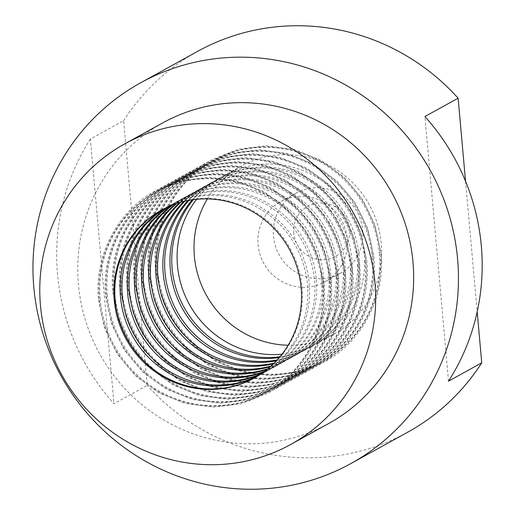 <?xml version="1.0" encoding="UTF-8"?>
<svg xmlns="http://www.w3.org/2000/svg" width="515" height="515" viewBox="0 0 515 515"><rect width="100%" height="100%" fill="white"/><g stroke="black" fill="none" stroke-linecap="round" stroke-linejoin="round"><path stroke-width="0.39" stroke-dasharray="2.58 1.93" d="M347.277 238.78A45.784 44.483 61.1 0 1 324.785 281.872A45.784 44.483 61.1 0 1 258.067 244.792A45.784 44.483 61.1 0 1 280.553 201.7A45.784 44.483 61.1 0 1 347.277 238.78M273.491 236.282A45.784 44.483 -118.9 0 0 340.215 273.362A45.784 44.483 -118.9 0 0 362.702 230.269A45.784 44.483 -118.9 0 0 295.983 193.183A45.784 44.483 -118.9 0 0 273.491 236.282M328.634 423.542A171.688 166.802 61.1 0 1 78.435 284.486A171.688 166.802 61.1 0 1 162.772 122.879M207.416 198.899A95.919 93.189 61.1 0 1 241.503 165.984A95.919 93.189 61.1 0 1 381.28 243.672A95.919 93.189 61.1 0 1 334.164 333.952A95.919 93.189 61.1 0 1 288.143 345.237M161.845 209.933A95.919 93.189 61.1 0 1 162.289 209.682A95.919 93.189 61.1 0 1 302.067 287.37A95.919 93.189 61.1 0 1 254.951 377.656A95.919 93.189 61.1 0 1 254.507 377.901M260.577 374.186A95.919 93.189 -118.9 0 0 267.401 370.787A95.919 93.189 -118.9 0 0 314.517 280.501A95.919 93.189 -118.9 0 0 174.74 202.813A95.919 93.189 -118.9 0 0 168.225 206.779M169.165 206.367A95.919 93.189 61.1 0 1 176.536 201.828A95.919 93.189 61.1 0 1 316.313 279.516A95.919 93.189 61.1 0 1 269.197 369.796A95.919 93.189 61.1 0 1 261.427 373.607M267.182 369.326A95.919 93.189 -118.9 0 0 281.647 362.927A95.919 93.189 -118.9 0 0 328.763 272.647A95.919 93.189 -118.9 0 0 188.986 194.96A95.919 93.189 -118.9 0 0 175.853 203.779M176.845 203.444A95.919 93.189 61.1 0 1 190.775 193.968A95.919 93.189 61.1 0 1 330.553 271.656A95.919 93.189 61.1 0 1 283.437 361.942A95.919 93.189 61.1 0 1 267.987 368.669M273.426 363.802A95.919 93.189 -118.9 0 0 295.887 355.073A95.919 93.189 -118.9 0 0 343.003 264.787A95.919 93.189 -118.9 0 0 203.225 187.1A95.919 93.189 -118.9 0 0 183.855 201.449M184.891 201.204A95.919 93.189 61.1 0 1 205.015 186.115A95.919 93.189 61.1 0 1 344.793 263.802A95.919 93.189 61.1 0 1 297.676 354.082A95.919 93.189 61.1 0 1 274.18 363.062M279.272 357.571A95.919 93.189 -118.9 0 0 310.127 347.213A95.919 93.189 -118.9 0 0 357.243 256.934A95.919 93.189 -118.9 0 0 217.465 179.246A95.919 93.189 -118.9 0 0 192.25 199.826M193.337 199.672A95.919 93.189 61.1 0 1 219.255 178.254A95.919 93.189 61.1 0 1 359.032 255.942A95.919 93.189 61.1 0 1 311.916 346.228A95.919 93.189 61.1 0 1 279.98 356.728M282.04 354.166A95.919 93.189 -118.9 0 0 317.246 343.286A95.919 93.189 -118.9 0 0 364.363 253.007A95.919 93.189 -118.9 0 0 224.585 175.319A95.919 93.189 -118.9 0 0 196.608 199.299M276.401 360.777A95.919 93.189 -118.9 0 0 303.007 351.146A95.919 93.189 -118.9 0 0 350.123 260.86A95.919 93.189 -118.9 0 0 210.345 183.173A95.919 93.189 -118.9 0 0 188.001 200.541M189.063 200.341A95.919 93.189 61.1 0 1 212.135 182.188A95.919 93.189 61.1 0 1 351.912 259.875A95.919 93.189 61.1 0 1 304.796 350.155A95.919 93.189 61.1 0 1 277.134 359.985M270.349 366.654A95.919 93.189 -118.9 0 0 288.767 359A95.919 93.189 -118.9 0 0 335.883 268.714A95.919 93.189 -118.9 0 0 196.106 191.033A95.919 93.189 -118.9 0 0 179.812 202.524M180.817 202.241A95.919 93.189 61.1 0 1 197.895 190.041A95.919 93.189 61.1 0 1 337.673 267.729A95.919 93.189 61.1 0 1 290.557 358.009A95.919 93.189 61.1 0 1 271.135 365.953M263.925 371.836A95.919 93.189 -118.9 0 0 274.521 366.854A95.919 93.189 -118.9 0 0 321.637 276.574A95.919 93.189 -118.9 0 0 181.859 198.887A95.919 93.189 -118.9 0 0 171.997 205.195M172.956 204.822A95.919 93.189 61.1 0 1 183.655 197.902A95.919 93.189 61.1 0 1 323.433 275.583A95.919 93.189 61.1 0 1 276.317 365.869A95.919 93.189 61.1 0 1 264.755 371.225M257.133 376.368A95.919 93.189 -118.9 0 0 260.281 374.714A95.919 93.189 -118.9 0 0 307.397 284.428A95.919 93.189 -118.9 0 0 167.62 206.74A95.919 93.189 -118.9 0 0 164.543 208.524M165.457 208.066A95.919 93.189 61.1 0 1 169.409 205.755A95.919 93.189 61.1 0 1 309.187 283.443A95.919 93.189 61.1 0 1 262.071 373.723A95.919 93.189 61.1 0 1 258.009 375.834M90.363 139.076A217.472 211.285 -118.9 0 0 57.564 274.398A217.472 211.285 -118.9 0 0 113.982 403.702L147.213 385.375L123.594 120.742L90.363 139.076L113.982 403.702M407.719 432.201A217.472 211.285 61.1 0 1 147.213 385.375M293.782 233.192A28.615 27.804 61.1 0 1 319.126 202.942A28.615 27.804 61.1 0 1 349.537 229.433A28.615 27.804 61.1 0 1 324.193 259.676A28.615 27.804 61.1 0 1 293.782 233.192M448.514 381.158L424.901 116.532M465.541 181.235L477.193 311.781M123.594 120.742A217.472 211.285 61.1 0 1 197.625 51.365M322.351 284.93A114.459 111.201 61.1 0 1 220.967 405.904A114.459 111.201 61.1 0 1 99.331 299.962A114.459 111.201 61.1 0 1 200.715 178.982A114.459 111.201 61.1 0 1 322.351 284.93M336.598 277.07A114.459 111.201 61.1 0 1 235.207 398.044A114.459 111.201 61.1 0 1 113.57 292.102A114.459 111.201 61.1 0 1 214.955 171.128A114.459 111.201 61.1 0 1 336.598 277.07M350.837 269.216A114.459 111.201 61.1 0 1 249.453 390.19A114.459 111.201 61.1 0 1 127.81 284.248A114.459 111.201 61.1 0 1 229.201 163.274A114.459 111.201 61.1 0 1 350.837 269.216M365.077 261.356A114.459 111.201 61.1 0 1 263.693 382.336A114.459 111.201 61.1 0 1 142.056 276.388A114.459 111.201 61.1 0 1 243.441 155.414A114.459 111.201 61.1 0 1 365.077 261.356M379.317 253.502A114.459 111.201 61.1 0 1 277.933 374.476A114.459 111.201 61.1 0 1 156.296 268.534A114.459 111.201 61.1 0 1 257.68 147.56A114.459 111.201 61.1 0 1 379.317 253.502M372.197 257.429A114.459 111.201 61.1 0 1 270.813 378.403A114.459 111.201 61.1 0 1 149.176 272.461A114.459 111.201 61.1 0 1 250.56 151.487A114.459 111.201 61.1 0 1 372.197 257.429M357.957 265.289A114.459 111.201 61.1 0 1 256.573 386.263A114.459 111.201 61.1 0 1 134.936 280.321A114.459 111.201 61.1 0 1 236.321 159.341A114.459 111.201 61.1 0 1 357.957 265.289M343.717 273.143A114.459 111.201 61.1 0 1 242.327 394.117A114.459 111.201 61.1 0 1 120.69 288.175A114.459 111.201 61.1 0 1 222.081 167.201A114.459 111.201 61.1 0 1 343.717 273.143M329.471 280.997A114.459 111.201 61.1 0 1 228.087 401.977A114.459 111.201 61.1 0 1 106.451 296.028A114.459 111.201 61.1 0 1 207.835 175.055A114.459 111.201 61.1 0 1 329.471 280.997M100.219 299.466A114.459 111.201 61.1 0 1 201.603 178.493A114.459 111.201 61.1 0 1 323.246 284.435A114.459 111.201 61.1 0 1 221.856 405.414A114.459 111.201 61.1 0 1 100.219 299.466M114.459 291.612A114.459 111.201 61.1 0 1 215.849 170.639A114.459 111.201 61.1 0 1 337.486 276.581A114.459 111.201 61.1 0 1 236.102 397.554A114.459 111.201 61.1 0 1 114.459 291.612M128.705 283.752A114.459 111.201 61.1 0 1 230.089 162.779A114.459 111.201 61.1 0 1 351.726 268.727A114.459 111.201 61.1 0 1 250.342 389.701A114.459 111.201 61.1 0 1 128.705 283.752M142.945 275.898A114.459 111.201 61.1 0 1 244.329 154.925A114.459 111.201 61.1 0 1 365.965 260.867A114.459 111.201 61.1 0 1 264.581 381.84A114.459 111.201 61.1 0 1 142.945 275.898M157.184 268.045A114.459 111.201 61.1 0 1 258.575 147.065A114.459 111.201 61.1 0 1 380.212 253.013A114.459 111.201 61.1 0 1 278.821 373.987A114.459 111.201 61.1 0 1 157.184 268.045M150.065 271.972A114.459 111.201 61.1 0 1 251.449 150.998A114.459 111.201 61.1 0 1 373.092 256.94A114.459 111.201 61.1 0 1 271.701 377.913A114.459 111.201 61.1 0 1 150.065 271.972M135.825 279.825A114.459 111.201 61.1 0 1 237.209 158.852A114.459 111.201 61.1 0 1 358.846 264.794A114.459 111.201 61.1 0 1 257.461 385.767A114.459 111.201 61.1 0 1 135.825 279.825M121.585 287.685A114.459 111.201 61.1 0 1 222.969 166.712A114.459 111.201 61.1 0 1 344.606 272.654A114.459 111.201 61.1 0 1 243.222 393.627A114.459 111.201 61.1 0 1 121.585 287.685M107.339 295.539A114.459 111.201 61.1 0 1 208.73 174.566A114.459 111.201 61.1 0 1 330.366 280.508A114.459 111.201 61.1 0 1 228.975 401.481A114.459 111.201 61.1 0 1 107.339 295.539M98.513 299.852L104.539 327.946L117.175 353.824L135.645 375.886L158.8 392.758L185.207 403.4L213.229 407.153L241.123 403.779L267.176 393.505C305.234 373.092 328.493 328.576 324.057 284.544L318.038 256.451L305.401 230.572L286.926 208.511L263.77 191.638L237.364 180.997L209.347 177.244L181.447 180.617L155.401 190.891C117.336 211.305 94.078 255.82 98.513 299.852M112.753 291.999L118.778 320.092L131.415 345.971L149.884 368.032L173.046 384.905L199.447 395.539L227.469 399.292L255.363 395.926L281.415 385.645C319.48 365.238 342.733 320.716 338.303 276.69L332.278 248.597L319.641 222.718L301.172 200.657L278.01 183.784L251.61 173.143L223.587 169.39L195.694 172.757L169.641 183.037C131.576 203.444 108.324 247.966 112.753 291.999M126.999 284.138L133.018 312.232L145.655 338.11L164.131 360.172L187.286 377.044L213.693 387.686L241.709 391.439L269.609 388.072L295.655 377.791C333.72 357.378 356.979 312.863 352.543 268.83L346.518 240.737L333.881 214.858L315.412 192.797L292.256 175.924L265.849 165.283L237.827 161.536L209.933 164.903L183.881 175.177C145.822 195.591 122.564 240.112 126.999 284.138M141.239 276.285L147.258 304.378L159.901 330.257L178.37 352.318L201.526 369.191L227.933 379.832L255.955 383.578L283.849 380.212L309.895 369.931C347.96 349.524 371.218 305.002 366.783 260.976L360.764 232.883L348.127 207.004L329.652 184.943L306.496 168.07L280.089 157.429L252.073 153.676L224.173 157.043L198.127 167.324C160.062 187.737 136.803 232.252 141.239 276.285M155.479 268.424L161.504 296.518L174.141 322.396L192.61 344.458L215.772 361.33L242.172 371.972L270.195 375.725L298.088 372.358L324.141 362.077C362.2 341.664 385.458 297.149 381.029 253.116L375.004 225.023L362.367 199.144L343.891 177.083L320.736 160.21L294.329 149.569L266.313 145.822L238.413 149.189L212.367 159.47C174.302 179.877 151.049 224.398 155.479 268.424M148.359 272.358L154.384 300.445L167.021 326.33L185.49 348.385L208.646 365.264L235.052 375.899L263.075 379.652L290.969 376.285L317.021 366.004C355.08 345.597 378.338 301.075 373.903 257.043L367.884 228.95L355.247 203.071L336.771 181.016L313.616 164.137L287.209 153.502L259.193 149.749L231.293 153.116L205.247 163.397C167.182 183.804 143.923 228.325 148.359 272.358M134.119 280.212L140.138 308.305L152.775 334.184L171.25 356.245L194.406 373.118L220.813 383.759L248.829 387.512L276.729 384.139L302.775 373.864C340.84 353.451 364.099 308.929 359.663 264.903L353.644 236.81L341.001 210.931L322.532 188.87L299.376 171.997L272.969 161.356L244.953 157.603L217.053 160.976L191.007 171.25C152.942 191.664 129.683 236.179 134.119 280.212M119.879 288.065L125.898 316.159L138.535 342.037L157.011 364.099L180.166 380.971L206.573 391.612L234.589 395.365L262.489 391.999L288.535 381.718C326.6 361.311 349.852 316.789 345.423 272.757L339.398 244.664L326.761 218.785L308.292 196.724L285.13 179.851L258.73 169.21L230.707 165.463L202.813 168.83L176.761 179.111C138.702 199.517 115.444 244.039 119.879 288.065M105.633 295.925L111.658 324.019L124.295 349.897L142.764 371.959L165.927 388.831L192.327 399.473L220.349 403.219L248.243 399.852L274.295 389.578C312.354 369.165 335.613 324.643 331.177 280.617L325.158 252.524L312.521 226.645L294.046 204.584L270.89 187.711L244.483 177.07L216.467 173.317L188.567 176.684L162.521 186.964C124.456 207.378 101.204 251.893 105.633 295.925M340.215 273.362L324.785 281.872M254.951 377.656L254.056 378.145M269.197 369.796L267.401 370.787M283.437 361.942L281.647 362.927M297.676 354.082L295.887 355.073M311.916 346.228L310.127 347.213M334.164 333.952L317.246 343.286M304.796 350.155L303.007 351.146M290.557 358.009L288.767 359M276.317 365.869L274.521 366.854M262.071 373.723L260.281 374.714M169.409 205.755L167.62 206.74M183.655 197.902L181.859 198.887M197.895 190.041L196.106 191.033M212.135 182.188L210.345 183.173M241.503 165.984L224.585 175.319M219.255 178.254L217.465 179.246M205.015 186.115L203.225 187.1M190.775 193.968L188.986 194.96M176.536 201.828L174.74 202.813M162.289 209.682L161.395 210.178M295.983 193.183L280.553 201.7"/><path stroke-width="0.77" d="M374.991 282.889A171.688 166.802 61.1 0 1 290.66 444.49A171.688 166.802 61.1 0 1 40.46 305.434A171.688 166.802 61.1 0 1 124.797 143.833A171.688 166.802 61.1 0 1 374.991 282.889M124.797 143.833L162.772 122.879A171.688 166.802 61.1 0 1 412.972 261.935A171.688 166.802 61.1 0 1 328.634 423.542L290.66 444.49M288.143 345.237A95.919 93.189 61.1 0 1 194.387 256.27A95.919 93.189 61.1 0 1 207.416 198.899M301.172 287.866A95.919 93.189 61.1 0 1 254.056 378.145A95.919 93.189 61.1 0 1 114.279 300.457A95.919 93.189 61.1 0 1 161.395 210.178A95.919 93.189 61.1 0 1 301.172 287.866M254.507 377.901A95.919 93.189 61.1 0 1 115.173 299.968A95.919 93.189 61.1 0 1 161.845 209.933M168.225 206.779A95.919 93.189 -118.9 0 0 127.623 293.099A95.919 93.189 -118.9 0 0 260.577 374.186M261.427 373.607A95.919 93.189 61.1 0 1 129.419 292.108A95.919 93.189 61.1 0 1 169.165 206.367M175.853 203.779A95.919 93.189 -118.9 0 0 141.87 285.239A95.919 93.189 -118.9 0 0 267.182 369.326M267.987 368.669A95.919 93.189 61.1 0 1 143.659 284.254A95.919 93.189 61.1 0 1 176.845 203.444M183.855 201.449A95.919 93.189 -118.9 0 0 156.109 277.385A95.919 93.189 -118.9 0 0 273.426 363.802M274.18 363.062A95.919 93.189 61.1 0 1 157.899 276.394A95.919 93.189 61.1 0 1 184.891 201.204M192.25 199.826A95.919 93.189 -118.9 0 0 170.349 269.525A95.919 93.189 -118.9 0 0 279.272 357.571M279.98 356.728A95.919 93.189 61.1 0 1 172.139 268.54A95.919 93.189 61.1 0 1 193.337 199.672M196.608 199.299A95.919 93.189 -118.9 0 0 177.469 265.598A95.919 93.189 -118.9 0 0 282.04 354.166M188.001 200.541A95.919 93.189 -118.9 0 0 163.229 273.459A95.919 93.189 -118.9 0 0 276.401 360.777M277.134 359.985A95.919 93.189 61.1 0 1 165.019 272.467A95.919 93.189 61.1 0 1 189.063 200.341M179.812 202.524A95.919 93.189 -118.9 0 0 148.99 281.312A95.919 93.189 -118.9 0 0 270.349 366.654M271.135 365.953A95.919 93.189 61.1 0 1 150.779 280.327A95.919 93.189 61.1 0 1 180.817 202.241M171.997 205.195A95.919 93.189 -118.9 0 0 134.743 289.173A95.919 93.189 -118.9 0 0 263.925 371.836M264.755 371.225A95.919 93.189 61.1 0 1 136.539 288.181A95.919 93.189 61.1 0 1 172.956 204.822M164.543 208.524A95.919 93.189 -118.9 0 0 120.504 297.026A95.919 93.189 -118.9 0 0 257.133 376.368M258.009 375.834A95.919 93.189 61.1 0 1 122.293 296.035A95.919 93.189 61.1 0 1 165.457 208.066M457.577 258.929A217.472 211.285 61.1 0 1 350.747 463.629A217.472 211.285 61.1 0 1 33.829 287.492A217.472 211.285 61.1 0 1 140.659 82.793A217.472 211.285 61.1 0 1 457.577 258.929M477.193 311.781L481.744 362.824A217.472 211.285 61.1 0 1 407.719 432.201L350.747 463.629M481.744 362.824L448.514 381.158A217.472 211.285 -118.9 0 0 481.313 245.835A217.472 211.285 -118.9 0 0 424.901 116.532L458.131 98.198L465.541 181.235M140.659 82.793L197.625 51.365A217.472 211.285 61.1 0 1 458.131 98.198"/></g></svg>
